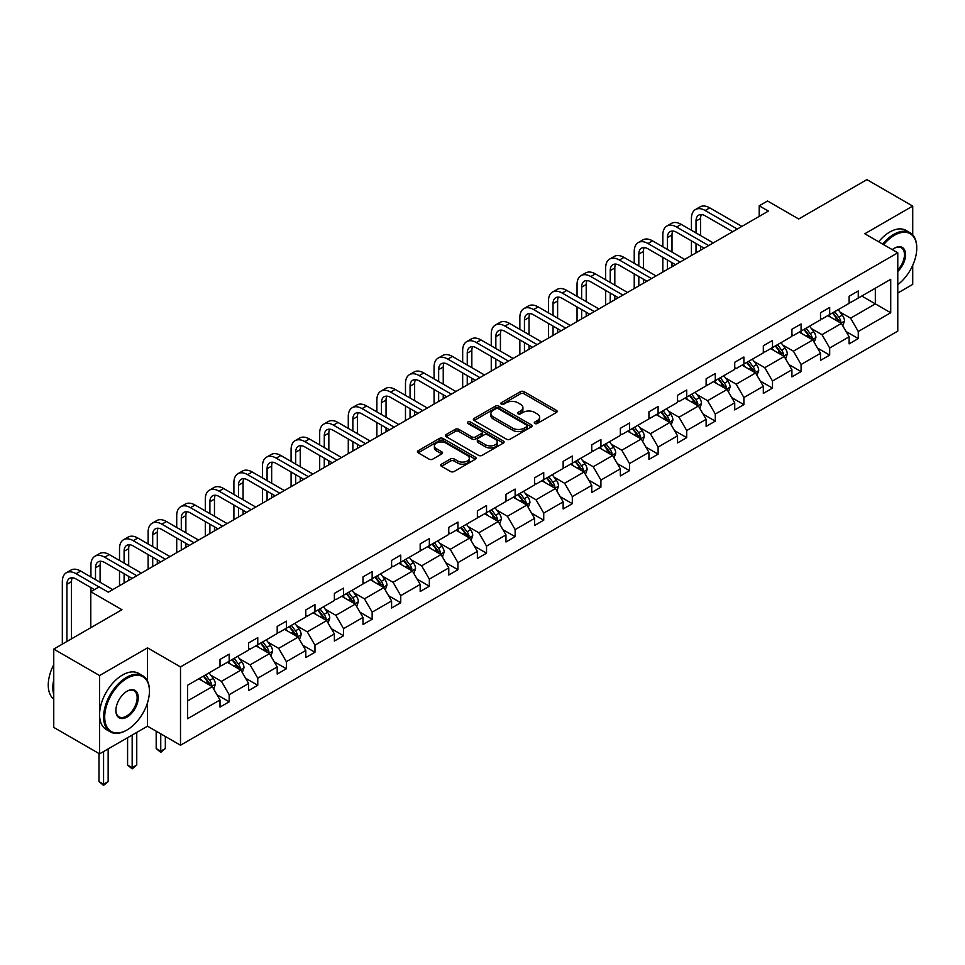 <?xml version="1.0" encoding="UTF-8"?>
<svg xmlns="http://www.w3.org/2000/svg" width="965" height="965" viewBox="0 0 965 965"><rect width="100%" height="100%" fill="white"/><g stroke="black" fill="none" stroke-linecap="round" stroke-linejoin="round"><path stroke-width="1.45" d="M534.791 423.49A1.785 1.025 0 0 0 537.312 423.49L556.431 412.453A2.545 1.472 0 0 0 557.179 411.416A2.545 1.472 0 0 0 556.431 410.366L524.043 391.669A2.545 1.472 0 0 0 520.449 391.669L501.33 402.707A1.785 1.025 0 0 0 500.811 403.442A1.785 1.025 0 0 0 501.33 404.166A1.785 1.025 0 0 0 503.851 404.166L506.323 402.731A8.142 4.704 0 0 1 517.831 402.731L520.533 404.299A8.142 4.704 0 0 1 522.921 407.616A8.142 4.704 0 0 1 520.533 410.945L518.06 412.369A1.785 1.025 0 0 0 517.542 413.104A1.785 1.025 0 0 0 518.06 413.828A1.785 1.025 0 0 0 520.581 413.828L523.054 412.393A8.142 4.704 0 0 1 534.574 412.393L537.264 413.961A8.142 4.704 0 0 1 539.652 417.278A8.142 4.704 0 0 1 537.264 420.607L534.791 422.031A1.785 1.025 0 0 0 534.272 422.754A1.785 1.025 0 0 0 534.791 423.49L534.791 422.031M912.721 234.905L912.721 206.076L866.896 179.623L798.706 218.995L767.537 200.997L759.202 205.81L759.202 216.401M897.776 293.022L912.721 284.398L912.721 265.327M147.512 681.073L147.512 647.865L99.576 675.548L99.576 753.858L53.751 727.405L53.751 649.083L121.94 609.711L90.782 591.726L90.782 627.708M99.576 675.548L53.751 649.083M441.451 464.177A2.545 1.472 0 0 0 440.716 465.214A2.545 1.472 0 0 0 441.451 466.264L450.546 471.499A2.545 1.472 0 0 0 454.141 471.499L475.371 459.244A2.545 1.472 0 0 0 476.119 458.206A2.545 1.472 0 0 0 475.371 457.169L442.983 438.472A2.545 1.472 0 0 0 439.389 438.472L418.159 450.727A2.545 1.472 0 0 0 417.411 451.765A2.545 1.472 0 0 0 418.159 452.802L429.135 459.147A2.545 1.472 0 0 0 432.73 459.147L441.813 453.9A2.545 1.472 0 0 0 442.561 452.862A2.545 1.472 0 0 0 441.813 451.825L436.373 448.677A6.803 3.932 0 0 1 434.383 445.902A6.803 3.932 0 0 1 438.58 442.272A6.803 3.932 0 0 1 445.999 443.116L467.325 455.432A6.803 3.932 0 0 1 469.316 458.206A6.803 3.932 0 0 1 465.118 461.837A6.803 3.932 0 0 1 457.7 460.993L454.141 458.93A2.545 1.472 0 0 0 450.546 458.93L441.451 464.177L441.451 466.264M90.782 591.726L99.118 586.913L108.285 592.196L768.369 211.106L759.202 205.81M147.512 647.865L180.503 666.924L897.776 252.806L897.776 331.116L180.503 745.233L180.503 666.924M912.721 206.076L864.785 233.759L897.776 252.806M506.504 439.196A2.545 1.472 0 0 0 510.099 439.196L531.329 426.94A2.545 1.472 0 0 0 532.077 425.903A2.545 1.472 0 0 0 531.329 424.865L498.941 406.169A2.545 1.472 0 0 0 495.347 406.169L474.117 418.424A2.545 1.472 0 0 0 473.369 419.461A2.545 1.472 0 0 0 474.117 420.499L506.504 439.196M468.616 423.876A1.785 1.025 0 0 1 470.425 424.118L470.425 422.007L503.356 441.017A2.545 1.472 0 0 1 504.092 442.054A2.545 1.472 0 0 1 503.356 443.092L482.126 455.347A2.545 1.472 0 0 1 478.519 455.347L446.132 436.65L446.132 434.576A2.545 1.472 0 0 0 445.384 435.613A2.545 1.472 0 0 0 446.132 436.65M446.132 434.576L455.227 429.329A2.545 1.472 0 0 1 458.821 429.329L471.957 436.916A2.545 1.472 0 0 0 475.552 436.916L481.583 433.43A2.545 1.472 0 0 0 482.331 432.392A2.545 1.472 0 0 0 481.583 431.355L467.904 423.466A1.785 1.025 0 0 1 467.386 422.73A1.785 1.025 0 0 1 468.483 421.777A1.785 1.025 0 0 1 470.425 422.007M187.56 685.283L220.008 666.55L220.008 659.457L229.175 654.161L229.175 661.254L248.608 650.036L248.608 642.943L257.764 637.66L257.764 644.753L277.196 633.535L277.196 626.442L286.364 621.146L286.364 628.239L305.796 617.021L305.796 609.928L314.964 604.633L314.964 611.726L334.385 600.507L334.385 593.415L343.552 588.131L343.552 595.224L362.985 584.006L362.985 576.913L372.152 571.618L372.152 578.711L391.585 567.492L391.585 560.4L400.74 555.104L400.74 562.197L420.173 550.979L420.173 543.886L429.341 538.603L429.341 545.695L448.773 534.477L448.773 527.385L457.941 522.089L457.941 529.182L477.373 517.964L477.373 510.871L486.529 505.576L486.529 512.668L505.962 501.45L505.962 494.357L515.129 489.074L515.129 496.167L534.562 484.949L534.562 477.856L543.729 472.56L543.729 479.653L563.15 468.435L563.15 461.342L572.317 456.047L572.317 463.14L591.75 451.922L591.75 444.829L600.918 439.545L600.918 446.638L620.35 435.42L620.35 428.327L629.506 423.032L629.506 430.125L648.938 418.906L648.938 411.814L658.106 406.518L658.106 413.611L677.539 402.393L677.539 395.3L686.706 390.017L686.706 397.11L706.127 385.891L706.127 378.799L715.294 373.503L715.294 380.596L734.727 369.378L734.727 362.285L743.894 356.99L743.894 364.082L763.327 352.864L763.327 345.772L772.495 340.488L772.495 347.581L791.915 336.363L791.915 329.27L801.083 323.975L801.083 331.067L820.515 319.849L820.515 312.756L829.683 307.461L829.683 314.554L849.116 303.336L849.116 296.243L858.271 290.96L858.271 298.052L890.719 279.319L890.719 312.756L858.271 331.49L858.271 338.582L849.116 343.878L849.116 336.785L829.683 348.003L829.683 355.096L820.515 360.379L820.515 353.286L801.083 364.505L801.083 371.597L791.915 376.893L791.915 369.8L772.495 381.018L772.495 388.111L763.327 393.406L763.327 386.314L743.894 397.532L743.894 404.625L734.727 409.908L734.727 402.815L715.294 414.033L715.294 421.126L706.127 426.421L706.127 419.329L686.706 430.547L686.706 437.64L677.539 442.935L677.539 435.842L658.106 447.06L658.106 454.153L648.938 459.437L648.938 452.344L629.506 463.562L629.506 470.655L620.35 475.95L620.35 468.857L600.918 480.075L600.918 487.168L591.75 492.464L591.75 485.371L572.317 496.589L572.317 503.682L563.15 508.965L563.15 501.872L543.729 513.091L543.729 520.183L534.562 525.479L534.562 518.386L515.129 529.604L515.129 536.697L505.962 541.992L505.962 534.899L486.529 546.118L486.529 553.21L477.373 558.494L477.373 551.401L457.941 562.619L457.941 569.712L448.773 575.007L448.773 567.915L429.341 579.133L429.341 586.225L420.173 591.521L420.173 584.428L400.74 595.646L400.74 602.739L391.585 608.022L391.585 600.93L372.152 612.148L372.152 619.24L362.985 624.536L362.985 617.443L343.552 628.661L343.552 635.754L334.385 641.05L334.385 633.957L314.964 645.175L314.964 652.268L305.796 657.551L305.796 650.458L286.364 661.676L286.364 668.769L277.196 674.065L277.196 666.972L257.764 678.19L257.764 685.283L248.608 690.578L248.608 683.485L229.175 694.703L229.175 701.796L220.008 707.08L220.008 699.987L187.56 718.72L187.56 685.283M227.342 662.316L240.9 670.144L221.468 681.362L210.865 675.235M221.468 681.362L229.175 694.703M240.9 670.144L248.608 683.485M220.008 664.861L221.468 665.705L229.175 661.254M255.93 645.802L269.5 653.643L250.068 664.861L239.465 658.733M250.068 664.861L257.764 678.19M269.5 653.643L277.196 666.972M248.608 648.347L250.068 649.192L257.764 644.753M284.53 629.301L298.101 637.129L278.668 648.347L268.053 642.22M278.668 648.347L286.364 661.676M298.101 637.129L305.796 650.458M277.196 631.834L278.668 632.678L286.364 628.239M313.13 612.787L326.689 620.616L307.256 631.834L296.653 625.706M307.256 631.834L314.964 645.175M326.689 620.616L334.385 633.957M305.796 615.332L307.256 616.177L314.964 611.726M341.719 596.274L355.289 604.114L335.856 615.332L325.241 609.205M335.856 615.332L343.552 628.661M355.289 604.114L362.985 617.443M334.385 598.819L335.856 599.663L343.552 595.224M370.319 579.772L383.877 587.601L364.456 598.819L353.841 592.691M364.456 598.819L372.152 612.148M383.877 587.601L391.585 600.93M362.985 582.305L364.456 583.149L372.152 578.711M398.907 563.258L412.477 571.087L393.044 582.305L382.442 576.177M393.044 582.305L400.74 595.646M412.477 571.087L420.173 584.428M391.585 565.804L393.044 566.648L400.74 562.197M427.507 546.745L441.077 554.586L421.645 565.804L411.03 559.676M421.645 565.804L429.341 579.133M441.077 554.586L448.773 567.915M420.173 549.29L421.645 550.134L429.341 545.695M456.107 530.243L469.666 538.072L450.233 549.29L439.63 543.162M450.233 549.29L457.941 562.619M469.666 538.072L477.373 551.401M448.773 532.777L450.233 533.621L457.941 529.182M484.695 513.73L498.266 521.558L478.833 532.777L468.23 526.649M478.833 532.777L486.529 546.118M498.266 521.558L505.962 534.899M477.373 516.275L478.833 517.119L486.529 512.668M513.296 497.216L526.866 505.057L507.433 516.275L496.818 510.147M507.433 516.275L515.129 529.604M526.866 505.057L534.562 518.386M505.962 499.761L507.433 500.606L515.129 496.167M541.896 480.715L555.454 488.543L536.021 499.761L525.418 493.634M536.021 499.761L543.729 513.091M555.454 488.543L563.15 501.872M534.562 483.248L536.021 484.092L543.729 479.653M570.484 464.201L584.054 472.03L564.621 483.248L554.006 477.12M564.621 483.248L572.317 496.589M584.054 472.03L591.75 485.371M563.15 466.746L564.621 467.591L572.317 463.14M599.084 447.688L612.642 455.528L593.222 466.746L582.607 460.619M593.222 466.746L600.918 480.075M612.642 455.528L620.35 468.857M591.75 450.233L593.222 451.077L600.918 446.638M627.672 431.186L641.243 439.015L621.81 450.233L611.207 444.105M621.81 450.233L629.506 463.562M641.243 439.015L648.938 452.344M620.35 433.719L621.81 434.564L629.506 430.125M656.272 414.673L669.843 422.501L650.41 433.719L639.795 427.592M650.41 433.719L658.106 447.06M669.843 422.501L677.539 435.842M648.938 417.218L650.41 418.062L658.106 413.611M684.873 398.159L698.431 406L678.998 417.218L668.395 411.09M678.998 417.218L686.706 430.547M698.431 406L706.127 419.329M677.539 400.704L678.998 401.549L686.706 397.11M713.461 381.657L727.031 389.486L707.598 400.704L696.983 394.576M707.598 400.704L715.294 414.033M727.031 389.486L734.727 402.815M706.127 384.191L707.598 385.035L715.294 380.596M742.061 365.144L755.619 372.973L736.199 384.191L725.583 378.063M736.199 384.191L743.894 397.532M755.619 372.973L763.327 386.314M734.727 367.689L736.199 368.534L743.894 364.082M770.661 348.63L784.219 356.471L764.787 367.689L754.184 361.561M764.787 367.689L772.495 381.018M784.219 356.471L791.915 369.8M763.327 351.176L764.787 352.02L772.495 347.581M799.249 332.129L812.82 339.957L793.387 351.176L782.772 345.048M793.387 351.176L801.083 364.505M812.82 339.957L820.515 353.286M791.915 334.662L793.387 335.506L801.083 331.067M827.849 315.615L841.408 323.444L821.987 334.662L811.372 328.534M821.987 334.662L829.683 348.003M841.408 323.444L849.116 336.785M820.515 318.161L821.987 319.005L829.683 314.554M861.757 296.038L875.327 303.866L850.575 318.161L839.972 312.033M850.575 318.161L858.271 331.49M890.719 312.756L875.327 303.866L875.327 288.209L890.719 279.319M99.576 753.858L147.512 726.187L180.503 745.233M849.116 301.647L850.575 302.491L858.271 298.052M187.56 700.94L212.312 686.658L198.742 678.829M212.312 686.658L220.008 699.987M846.088 331.538L858.271 338.582M817.488 348.051L829.683 355.096M788.9 364.565L801.083 371.597M760.299 381.066L772.495 388.111M731.699 397.58L743.894 404.625M703.111 414.094L715.294 421.126M674.511 430.595L686.706 437.64M645.911 447.109L658.106 454.153M617.323 463.622L629.506 470.655M588.722 480.124L600.918 487.168M560.134 496.637L572.317 503.682M531.534 513.151L543.729 520.183M502.934 529.652L515.129 536.697M474.346 546.166L486.529 553.21M445.746 562.679L457.941 569.712M417.157 579.181L429.341 586.225M388.557 595.694L400.74 602.739M359.957 612.208L372.152 619.24M331.369 628.71L343.552 635.754M302.769 645.223L314.964 652.268M274.169 661.737L286.364 668.769M245.58 678.238L257.764 685.283M216.98 694.752L229.175 701.796M147.512 726.187L147.512 702.797M535.503 423.744L537.264 422.718A8.142 4.704 0 0 0 539.652 419.401L539.652 417.278M522.921 407.616L522.921 409.739A8.142 4.704 0 0 1 520.533 413.056L518.772 414.082M556.395 412.465L524.043 393.792A2.545 1.472 0 0 0 520.449 393.792L502.041 404.419M531.293 426.964L498.941 408.279A2.545 1.472 0 0 0 495.347 408.279L474.153 420.523M526.83 426.627A1.785 1.025 0 0 0 527.348 425.903A1.785 1.025 0 0 0 526.83 425.179L498.398 408.762A1.785 1.025 0 0 0 495.889 408.762L493.272 410.27A8.142 4.704 0 0 0 490.895 413.587A8.142 4.704 0 0 0 493.272 416.916L512.705 428.134A8.142 4.704 0 0 0 524.224 428.134L526.83 426.627L526.83 428.75A1.785 1.025 0 0 0 527.348 428.014L527.348 425.903M490.895 413.587L490.895 415.71A8.142 4.704 0 0 0 493.272 419.027L493.272 416.916M526.83 428.75L524.224 430.257A8.142 4.704 0 0 1 512.705 430.257L493.272 419.027M446.168 436.675L455.227 431.452L455.227 429.329M482.331 432.392L482.331 434.515A2.545 1.472 0 0 1 481.583 435.553L475.552 439.027A2.545 1.472 0 0 1 471.957 439.027L458.821 431.452A2.545 1.472 0 0 0 455.227 431.452M470.425 424.118L503.32 443.116M485.588 444.781A6.803 3.932 0 0 0 493.006 445.637A6.803 3.932 0 0 0 497.204 442.006A6.803 3.932 0 0 0 495.214 439.22L487.699 434.889A2.545 1.472 0 0 0 484.104 434.889L478.073 438.363A2.545 1.472 0 0 0 477.325 439.401A2.545 1.472 0 0 0 478.073 440.45L485.588 444.781L485.588 446.904A6.803 3.932 0 0 0 493.006 447.748A6.803 3.932 0 0 0 497.204 444.117L497.204 442.006M477.325 439.401L477.325 441.524A2.545 1.472 0 0 0 478.073 442.561L478.073 440.45M485.588 446.904L478.073 442.561M469.316 458.206L469.316 460.329A6.803 3.932 0 0 1 465.118 463.96A6.803 3.932 0 0 1 457.7 463.104L454.141 461.053A2.545 1.472 0 0 0 450.546 461.053L441.488 466.276M434.383 445.902L434.383 448.013A6.803 3.932 0 0 0 436.373 450.8L436.373 448.677M441.813 451.825L441.813 453.9L436.373 450.8M475.335 459.268L442.983 440.583A2.545 1.472 0 0 0 439.389 440.583L418.195 452.826M842.807 325.856L844.496 320.995A6.876 3.969 -120 0 0 842.3 315.145L838.187 309.644M830.805 317.316L829.019 314.94M840.394 322.865L840.78 321.285A6.876 3.969 -120 0 0 838.814 317.147L834.701 311.659M832.976 312.648L837.511 318.703A3.498 2.026 60 0 1 838.139 319.765L840.78 321.285M832.505 312.925L836.619 318.426A6.876 3.969 60 0 1 838.332 321.671M691.435 230.297L691.435 218.44A19.445 11.23 60 0 1 695.463 209.538L700.035 206.896A19.445 11.23 60 0 1 709.758 207.861L741.88 226.401M695.463 209.538A19.445 11.23 60 0 1 705.174 210.503L737.296 229.043M732.712 231.697L705.174 215.798A12.967 7.479 -120 0 0 698.696 215.159A12.967 7.479 -120 0 0 696.018 221.094L696.018 232.939M701.41 214.556A12.967 7.479 -120 0 0 700.602 218.44L700.602 235.581M696.018 243.518L696.018 252.878M700.602 246.172L700.602 250.237M691.435 255.52L691.435 240.876M897.776 284.675A31.628 18.263 120 0 0 916.75 248.198A31.628 18.263 120 0 0 894.386 235.291A31.628 18.263 120 0 0 883.65 244.652M882.698 244.097A32.4 18.709 -60 0 1 893.831 234.338A32.4 18.709 -60 0 1 910.043 232.734A32.4 18.709 -60 0 1 916.75 247.571A32.4 18.709 -60 0 1 916.75 247.884M892.299 249.633A15.814 9.131 -60 0 1 894.386 248.198L894.386 248.198A15.814 9.131 -60 0 1 905.435 252.758A15.814 9.131 -60 0 1 897.776 271.454M878.669 241.769A32.4 18.709 -60 0 1 889.802 232.01A32.4 18.709 -60 0 1 906.002 230.406L910.043 232.734M897.776 269.923A15.03 8.685 120 0 0 901.358 247.776A15.03 8.685 120 0 0 894.109 248.367M126.524 730.264L127.066 729.938A31.628 18.263 120 0 0 149.43 691.205A31.628 18.263 120 0 0 127.066 678.299A31.628 18.263 120 0 0 104.703 717.031A31.628 18.263 120 0 0 127.066 729.938L126.524 730.264A32.4 18.709 -60 0 1 110.324 731.868A32.4 18.709 -60 0 1 105.354 705.898A32.4 18.709 -60 0 1 126.524 677.346A32.4 18.709 -60 0 1 142.724 675.741A32.4 18.709 -60 0 1 149.43 690.566A32.4 18.709 -60 0 1 149.43 690.892M127.066 717.031A15.814 9.131 -60 0 1 115.884 710.578A15.814 9.131 -60 0 1 127.066 691.205L127.066 691.205A15.814 9.131 -60 0 1 138.248 697.659A15.814 9.131 -60 0 1 127.066 717.031M115.897 710.252A15.03 8.685 120 0 0 119.009 716.826A15.03 8.685 120 0 0 126.524 716.078A15.03 8.685 120 0 0 136.342 702.834A15.03 8.685 120 0 0 134.038 690.783A15.03 8.685 120 0 0 126.789 691.374M110.324 731.868L106.283 729.54A32.4 18.709 -60 0 1 101.325 703.569A32.4 18.709 -60 0 1 122.483 675.018A32.4 18.709 -60 0 1 138.695 673.413L142.724 675.741M53.751 694.595A32.4 18.709 -60 0 1 53.751 679.782M53.751 699.094A32.4 18.709 -60 0 1 53.751 664.704M814.207 342.37L815.895 337.497A6.876 3.969 -120 0 0 813.7 331.646L809.587 326.158M802.204 333.83L800.419 331.453M811.806 339.366L812.18 337.798A6.876 3.969 -120 0 0 810.214 333.661L806.101 328.172M804.388 329.161L808.911 335.205A3.498 2.026 60 0 1 809.551 336.266L812.18 337.798M803.905 329.439L808.019 334.927A6.876 3.969 60 0 1 809.731 338.172M785.619 358.883L787.295 354.01A6.876 3.969 -120 0 0 785.112 348.16L780.987 342.671M773.616 350.343L771.831 347.955M783.206 355.88L783.592 354.3A6.876 3.969 -120 0 0 781.626 350.174L777.513 344.674M775.788 345.675L780.311 351.718A3.498 2.026 60 0 1 780.95 352.78L783.592 354.3M775.305 345.953L779.418 351.441A6.876 3.969 60 0 1 781.131 354.686M662.834 246.799L662.834 234.953A19.445 11.23 60 0 1 666.863 226.051L671.447 223.41A19.445 11.23 60 0 1 681.169 224.363L713.28 242.915M666.863 226.051A19.445 11.23 60 0 1 676.586 227.016L708.696 245.556M704.112 248.198L676.586 232.3A12.967 7.479 -120 0 0 670.108 231.66A12.967 7.479 -120 0 0 667.418 237.595L667.418 249.453M672.81 231.069A12.967 7.479 -120 0 0 672.002 234.953L672.002 252.094M667.418 260.031L667.418 269.392M672.002 262.673L672.002 266.738M662.834 272.034L662.834 257.39M634.234 263.312L634.234 251.455A19.445 11.23 60 0 1 638.263 242.565L642.847 239.911A19.445 11.23 60 0 1 652.569 240.876L684.68 259.416M638.263 242.565A19.445 11.23 60 0 1 647.985 243.518L680.108 262.07M675.524 264.712L647.985 248.813A12.967 7.479 -120 0 0 641.508 248.174A12.967 7.479 -120 0 0 638.818 254.109L638.818 265.954M644.222 247.571A12.967 7.479 -120 0 0 643.402 251.455L643.402 268.608M638.818 276.545L638.818 285.893M643.402 279.187L643.402 283.252M634.234 288.547L634.234 273.891M757.018 375.385L758.707 370.524A6.876 3.969 -120 0 0 756.512 364.673L752.398 359.173M745.016 366.845L743.231 364.468M754.606 372.394L754.992 370.813A6.876 3.969 -120 0 0 753.026 366.676L748.912 361.187M747.187 362.177L751.723 368.232A3.498 2.026 60 0 1 752.362 369.293L754.992 370.813M746.717 362.454L750.83 367.955A6.876 3.969 60 0 1 752.543 371.199M605.646 279.826L605.646 267.968A19.445 11.23 60 0 1 609.675 259.066L614.259 256.425A19.445 11.23 60 0 1 623.969 257.39L656.091 275.93M609.675 259.066A19.445 11.23 60 0 1 619.397 260.031L651.508 278.571M646.924 281.225L619.397 265.327A12.967 7.479 -120 0 0 612.908 264.687A12.967 7.479 -120 0 0 610.23 270.61L610.23 282.468M615.622 264.084A12.967 7.479 -120 0 0 614.814 267.968L614.814 285.109M610.23 293.046L610.23 302.407M614.814 295.7L614.814 299.765M605.646 305.049L605.646 290.405M728.418 391.899L730.107 387.025A6.876 3.969 -120 0 0 727.912 381.175L723.798 375.687M716.416 383.358L714.631 380.982M726.018 388.895L726.404 387.327A6.876 3.969 -120 0 0 724.438 383.189L720.312 377.701M718.599 378.69L723.123 384.733A3.498 2.026 60 0 1 723.762 385.795L726.404 387.327M718.117 378.968L722.23 384.456A6.876 3.969 60 0 1 723.943 387.701M577.046 296.327L577.046 284.482A19.445 11.23 60 0 1 581.075 275.58L585.659 272.938A19.445 11.23 60 0 1 595.381 273.891L627.491 292.443M581.075 275.58A19.445 11.23 60 0 1 590.797 276.545L622.908 295.085M618.324 297.727L590.797 281.828A12.967 7.479 -120 0 0 584.32 281.189A12.967 7.479 -120 0 0 581.63 287.124L581.63 298.981M587.022 280.598A12.967 7.479 -120 0 0 586.213 284.482L586.213 301.623M581.63 309.56L581.63 318.92M586.213 312.202L586.213 316.267M577.046 321.562L577.046 306.918M699.83 408.412L701.507 403.539A6.876 3.969 -120 0 0 699.323 397.689L695.21 392.2M687.828 399.872L686.043 397.483M697.418 405.409L697.804 403.828A6.876 3.969 -120 0 0 695.837 399.703L691.724 394.203M689.999 395.204L694.535 401.247A3.498 2.026 60 0 1 695.162 402.308L697.804 403.828M689.517 395.481L693.642 400.97A6.876 3.969 60 0 1 695.355 404.214M548.458 312.841L548.458 300.984A19.445 11.23 60 0 1 552.475 292.093L557.058 289.44A19.445 11.23 60 0 1 566.781 290.405L598.903 308.945M552.475 292.093A19.445 11.23 60 0 1 562.197 293.046L594.319 311.599M589.736 314.24L562.197 298.342A12.967 7.479 -120 0 0 555.719 297.703A12.967 7.479 -120 0 0 553.042 303.637L553.042 315.483M558.433 297.099A12.967 7.479 -120 0 0 557.613 300.984L557.613 318.136M553.042 326.074L553.042 335.422M557.613 328.715L557.613 332.78M548.458 338.076L548.458 323.42M671.23 424.914L672.919 420.052A6.876 3.969 -120 0 0 670.723 414.202L666.61 408.702M659.228 416.373L657.442 413.997M668.829 421.922L669.203 420.342A6.876 3.969 -120 0 0 667.237 416.205L663.124 410.716M661.411 411.705L665.934 417.761A3.498 2.026 60 0 1 666.574 418.822L669.203 420.342M660.928 411.983L665.042 417.483A6.876 3.969 60 0 1 666.755 420.728M519.858 329.355L519.858 317.497A19.445 11.23 60 0 1 523.886 308.595L528.47 305.953A19.445 11.23 60 0 1 538.193 306.918L570.303 325.458M523.886 308.595A19.445 11.23 60 0 1 533.609 309.56L565.719 328.1M561.135 330.754L533.609 314.855A12.967 7.479 -120 0 0 527.119 314.216A12.967 7.479 -120 0 0 524.441 320.139L524.441 331.996M529.833 313.613A12.967 7.479 -120 0 0 529.025 317.497L529.025 334.638M524.441 342.575L524.441 351.935M529.025 345.229L529.025 349.294M519.858 354.577L519.858 339.933M642.63 441.427L644.318 436.554A6.876 3.969 -120 0 0 642.123 430.704L638.01 425.215M630.627 432.887L628.842 430.511M640.229 438.424L640.615 436.856A6.876 3.969 -120 0 0 638.649 432.718L634.536 427.23M632.811 428.219L637.334 434.262A3.498 2.026 60 0 1 637.974 435.324L640.615 436.856M632.328 428.496L636.442 433.985A6.876 3.969 60 0 1 638.154 437.229M491.257 345.856L491.257 334.011A19.445 11.23 60 0 1 495.286 325.108L499.87 322.467A19.445 11.23 60 0 1 509.592 323.42L541.703 341.972M495.286 325.108A19.445 11.23 60 0 1 505.009 326.074L537.119 344.614M532.547 347.255L505.009 331.357A12.967 7.479 -120 0 0 498.531 330.718A12.967 7.479 -120 0 0 495.841 336.652L495.841 348.51M501.233 330.127A12.967 7.479 -120 0 0 500.425 334.011L500.425 351.151M495.841 359.089L495.841 368.449M500.425 361.73L500.425 365.795M491.257 371.091L491.257 356.447M614.042 457.941L615.73 453.068A6.876 3.969 -120 0 0 613.535 447.217L609.422 441.729M602.039 449.401L600.254 447.012M611.629 454.937L612.015 453.357A6.876 3.969 -120 0 0 610.049 449.232L605.936 443.731M604.211 444.732L608.746 450.776A3.498 2.026 60 0 1 609.373 451.837L612.015 453.357M603.74 445.01L607.854 450.498A6.876 3.969 60 0 1 609.566 453.743M462.669 362.37L462.669 350.512A19.445 11.23 60 0 1 466.698 341.622L471.27 338.968A19.445 11.23 60 0 1 480.992 339.933L513.115 358.473M466.698 341.622A19.445 11.23 60 0 1 476.408 342.575L508.531 361.127M503.947 363.769L476.408 347.87A12.967 7.479 -120 0 0 469.931 347.231A12.967 7.479 -120 0 0 467.253 353.166L467.253 365.011M472.645 346.628A12.967 7.479 -120 0 0 471.837 350.512L471.837 367.665M467.253 375.602L467.253 384.951M471.837 378.244L471.837 382.309M462.669 387.604L462.669 372.948M585.441 474.442L587.13 469.581A6.876 3.969 -120 0 0 584.935 463.731L580.821 458.23M573.439 465.902L571.654 463.526M583.041 471.451L583.427 469.871A6.876 3.969 -120 0 0 581.461 465.733L577.335 460.245M575.623 461.234L580.146 467.289A3.498 2.026 60 0 1 580.785 468.351L583.427 469.871M575.14 461.511L579.253 467.012A6.876 3.969 60 0 1 580.966 470.257M434.069 378.883L434.069 367.026A19.445 11.23 60 0 1 438.098 358.124L442.682 355.482A19.445 11.23 60 0 1 452.404 356.447L484.514 374.987M438.098 358.124A19.445 11.23 60 0 1 447.82 359.089L479.931 377.629M475.347 380.282L447.82 364.384A12.967 7.479 -120 0 0 441.343 363.745A12.967 7.479 -120 0 0 438.653 369.667L438.653 381.525M444.045 363.142A12.967 7.479 -120 0 0 443.237 367.026L443.237 384.167M438.653 392.104L438.653 401.464M443.237 394.757L443.237 398.822M434.069 404.106L434.069 389.462M556.853 490.956L558.53 486.083A6.876 3.969 -120 0 0 556.347 480.232L552.221 474.744M544.851 482.416L543.066 480.039M554.441 487.952L554.827 486.384A6.876 3.969 -120 0 0 552.861 482.247L548.747 476.758M547.022 477.747L551.558 483.791A3.498 2.026 60 0 1 552.185 484.852L554.827 486.384M546.54 478.025L550.665 483.513A6.876 3.969 60 0 1 552.366 486.758M405.481 395.385L405.481 383.539A19.445 11.23 60 0 1 409.498 374.637L414.082 371.995A19.445 11.23 60 0 1 423.804 372.948L455.926 391.501M409.498 374.637A19.445 11.23 60 0 1 419.22 375.602L451.343 394.142M446.759 396.784L419.22 380.885A12.967 7.479 -120 0 0 412.743 380.246A12.967 7.479 -120 0 0 410.053 386.181L410.053 398.038M415.457 379.655A12.967 7.479 -120 0 0 414.636 383.539L414.636 400.68M410.053 408.617L410.053 417.978M414.636 411.259L414.636 415.324M405.481 420.619L405.481 405.976M528.253 507.469L529.942 502.596A6.876 3.969 -120 0 0 527.746 496.746L523.633 491.257M516.251 498.929L514.466 496.541M525.841 504.466L526.227 502.886A6.876 3.969 -120 0 0 524.26 498.76L520.147 493.26M518.422 494.261L522.958 500.304A3.498 2.026 60 0 1 523.597 501.366L526.227 502.886M517.952 494.538L522.065 500.027A6.876 3.969 60 0 1 523.778 503.272M376.881 411.898L376.881 400.041A19.445 11.23 60 0 1 380.91 391.151L385.493 388.497A19.445 11.23 60 0 1 395.216 389.462L427.326 408.002M380.91 391.151A19.445 11.23 60 0 1 390.632 392.104L422.742 410.656M418.159 413.297L390.632 397.399A12.967 7.479 -120 0 0 384.142 396.76A12.967 7.479 -120 0 0 381.465 402.695L381.465 414.54M386.856 396.157A12.967 7.479 -120 0 0 386.048 400.041L386.048 417.194M381.465 425.131L381.465 434.479M386.048 427.772L386.048 431.838M376.881 437.133L376.881 422.477M499.653 523.971L501.342 519.11A6.876 3.969 -120 0 0 499.146 513.259L495.033 507.759M487.651 515.431L485.865 513.054M497.252 520.979L497.638 519.399A6.876 3.969 -120 0 0 495.672 515.262L491.547 509.773M489.834 510.762L494.357 516.818A3.498 2.026 60 0 1 494.997 517.879L497.638 519.399M489.352 511.04L493.465 516.54A6.876 3.969 60 0 1 495.178 519.785M348.281 428.412L348.281 416.554A19.445 11.23 60 0 1 352.309 407.652L356.893 405.01A19.445 11.23 60 0 1 366.616 405.976L398.726 424.516M352.309 407.652A19.445 11.23 60 0 1 362.032 408.617L394.142 427.157M389.558 429.811L362.032 413.913A12.967 7.479 -120 0 0 355.554 413.273A12.967 7.479 -120 0 0 352.864 419.196L352.864 431.053M358.256 412.67A12.967 7.479 -120 0 0 357.448 416.554L357.448 433.695M352.864 441.632L352.864 450.993M357.448 444.286L357.448 448.351M348.281 453.634L348.281 438.991M471.065 540.484L472.741 535.611A6.876 3.969 -120 0 0 470.558 529.761L466.445 524.272M459.063 531.944L457.277 529.568M468.652 537.481L469.038 535.913A6.876 3.969 -120 0 0 467.072 531.775L462.959 526.287M461.234 527.276L465.769 533.319A3.498 2.026 60 0 1 466.397 534.381L469.038 535.913M460.751 527.553L464.877 533.042A6.876 3.969 60 0 1 466.59 536.287M319.692 444.913L319.692 433.068A19.445 11.23 60 0 1 323.709 424.166L328.293 421.524A19.445 11.23 60 0 1 338.015 422.477L370.138 441.029M323.709 424.166A19.445 11.23 60 0 1 333.432 425.131L365.554 443.671M360.97 446.312L333.432 430.414A12.967 7.479 -120 0 0 326.954 429.775A12.967 7.479 -120 0 0 324.276 435.71L324.276 447.567M329.668 429.184A12.967 7.479 -120 0 0 328.848 433.068L328.848 450.209M324.276 458.146L324.276 467.506M328.848 460.788L328.848 464.853M319.692 470.148L319.692 455.504M442.465 556.998L444.153 552.125A6.876 3.969 -120 0 0 441.958 546.274L437.845 540.786M430.462 548.458L428.677 546.069M440.064 553.994L440.438 552.414A6.876 3.969 -120 0 0 438.472 548.289L434.359 542.788M432.646 543.79L437.169 549.833A3.498 2.026 60 0 1 437.808 550.894L440.438 552.414M432.163 544.067L436.276 549.555A6.876 3.969 60 0 1 437.989 552.8M291.092 461.427L291.092 449.569A19.445 11.23 60 0 1 295.121 440.679L299.705 438.026A19.445 11.23 60 0 1 309.427 438.991L341.538 457.531M295.121 440.679A19.445 11.23 60 0 1 304.844 441.632L336.954 460.184M332.37 462.826L304.844 446.928A12.967 7.479 -120 0 0 298.354 446.288A12.967 7.479 -120 0 0 295.676 452.223L295.676 464.069M301.068 445.685A12.967 7.479 -120 0 0 300.26 449.569L300.26 466.722M295.676 474.659L295.676 484.008M300.26 477.301L300.26 481.366M291.092 486.662L291.092 472.006M413.876 573.5L415.553 568.638A6.876 3.969 -120 0 0 413.37 562.788L409.244 557.288M401.862 564.959L400.089 562.583M411.464 570.508L411.85 568.928A6.876 3.969 -120 0 0 409.884 564.79L405.77 559.302M404.046 560.291L408.569 566.346A3.498 2.026 60 0 1 409.208 567.408L411.85 568.928M403.563 560.569L407.676 566.069A6.876 3.969 60 0 1 409.389 569.314M262.492 477.94L262.492 466.083A19.445 11.23 60 0 1 266.521 457.181L271.105 454.539A19.445 11.23 60 0 1 280.827 455.504L312.937 474.044M266.521 457.181A19.445 11.23 60 0 1 276.243 458.146L308.366 476.686M303.782 479.34L276.243 463.441A12.967 7.479 -120 0 0 269.766 462.802A12.967 7.479 -120 0 0 267.076 468.725L267.076 480.582M272.48 462.199A12.967 7.479 -120 0 0 271.66 466.083L271.66 483.224M267.076 491.161L267.076 500.521M271.66 493.815L271.66 497.88M262.492 503.163L262.492 488.519M385.276 590.013L386.965 585.14A6.876 3.969 -120 0 0 384.77 579.29L380.656 573.801M373.274 581.473L371.489 579.096M382.864 587.01L383.25 585.441A6.876 3.969 -120 0 0 381.284 581.304L377.17 575.816M375.445 576.805L379.981 582.848A3.498 2.026 60 0 1 380.62 583.909L383.25 585.441M374.975 577.082L379.088 582.571A6.876 3.969 60 0 1 380.801 585.815M233.904 494.442L233.904 482.596A19.445 11.23 60 0 1 237.933 473.694L242.517 471.053A19.445 11.23 60 0 1 252.227 472.006L284.349 490.558M237.933 473.694A19.445 11.23 60 0 1 247.655 474.659L279.766 493.199M275.182 495.841L247.655 479.943A12.967 7.479 -120 0 0 241.166 479.303A12.967 7.479 -120 0 0 238.488 485.238L238.488 497.096M243.88 478.712A12.967 7.479 -120 0 0 243.071 482.596L243.071 499.737M238.488 507.674L238.488 517.035M243.071 510.316L243.071 514.381M233.904 519.677L233.904 505.033M356.676 606.527L358.365 601.653A6.876 3.969 -120 0 0 356.169 595.803L352.056 590.315M344.674 597.986L342.889 595.598M354.276 603.523L354.662 601.943A6.876 3.969 -120 0 0 352.695 597.817L348.57 592.317M346.857 593.318L351.381 599.361A3.498 2.026 60 0 1 352.02 600.423L354.662 601.943M346.375 593.596L350.488 599.084A6.876 3.969 60 0 1 352.201 602.329M205.304 510.955L205.304 499.098A19.445 11.23 60 0 1 209.333 490.208L213.916 487.554A19.445 11.23 60 0 1 223.639 488.519L255.749 507.059M209.333 490.208A19.445 11.23 60 0 1 219.055 491.161L251.165 509.713M246.582 512.355L219.055 496.456A12.967 7.479 -120 0 0 212.577 495.817A12.967 7.479 -120 0 0 209.888 501.752L209.888 513.597M215.279 495.214A12.967 7.479 -120 0 0 214.471 499.098L214.471 516.251M209.888 524.188L209.888 533.536M214.471 526.83L214.471 530.895M205.304 536.19L205.304 521.534M328.088 623.028L329.765 618.167A6.876 3.969 -120 0 0 327.581 612.317L323.456 606.816M316.086 614.488L314.3 612.112M325.675 620.037L326.061 618.456A6.876 3.969 -120 0 0 324.095 614.319L319.982 608.831M318.257 609.82L322.793 615.875A3.498 2.026 60 0 1 323.42 616.937L326.061 618.456M317.774 610.097L321.9 615.598A6.876 3.969 60 0 1 323.601 618.842M176.716 527.469L176.716 515.612A19.445 11.23 60 0 1 180.732 506.709L185.316 504.068A19.445 11.23 60 0 1 195.039 505.033L227.161 523.573M180.732 506.709A19.445 11.23 60 0 1 190.455 507.674L222.577 526.215M217.994 528.868L190.455 512.97A12.967 7.479 -120 0 0 183.977 512.331A12.967 7.479 -120 0 0 181.287 518.253L181.287 530.111M186.691 511.727A12.967 7.479 -120 0 0 185.871 515.612L185.871 532.752M181.287 540.69L181.287 550.05M185.871 543.343L185.871 547.408M176.716 552.692L176.716 538.048M299.488 639.542L301.177 634.668A6.876 3.969 -120 0 0 298.981 628.818L294.868 623.33M287.486 631.001L285.7 628.625M297.075 636.538L297.461 634.97A6.876 3.969 -120 0 0 295.495 630.833L291.382 625.344M289.657 626.333L294.192 632.377A3.498 2.026 60 0 1 294.832 633.438L297.461 634.97M289.186 626.611L293.3 632.099A6.876 3.969 60 0 1 295.013 635.344M148.115 543.971L148.115 532.125A19.445 11.23 60 0 1 152.144 523.223L156.728 520.581A19.445 11.23 60 0 1 166.45 521.534L198.561 540.086M152.144 523.223A19.445 11.23 60 0 1 161.867 524.188L193.977 542.728M189.393 545.37L161.867 529.471A12.967 7.479 -120 0 0 155.377 528.832A12.967 7.479 -120 0 0 152.699 534.767L152.699 546.624M158.091 528.241A12.967 7.479 -120 0 0 157.283 532.125L157.283 549.266M152.699 557.203L152.699 566.564M157.283 559.845L157.283 563.91M148.115 569.205L148.115 554.561M270.888 656.055L272.576 651.182A6.876 3.969 -120 0 0 270.381 645.332L266.268 639.843M258.885 647.515L257.1 645.127M268.487 653.052L268.873 651.472A6.876 3.969 -120 0 0 266.907 647.346L262.794 641.846M261.069 642.847L265.592 648.89A3.498 2.026 60 0 1 266.231 649.952L268.873 651.472M260.586 643.124L264.7 648.613A6.876 3.969 60 0 1 266.412 651.857M160.757 733.834L160.757 751.192L165.341 748.55L165.341 736.476M165.341 748.55L160.757 752.362L156.185 748.55L156.185 731.193M156.185 748.55L160.757 751.192L160.757 752.362M119.515 560.484L119.515 548.627A19.445 11.23 60 0 1 123.544 539.737L128.128 537.083A19.445 11.23 60 0 1 137.85 538.048L169.961 556.588M123.544 539.737A19.445 11.23 60 0 1 133.267 540.69L165.377 559.242M160.793 561.883L133.267 545.985A12.967 7.479 -120 0 0 126.789 545.346A12.967 7.479 -120 0 0 124.099 551.28L124.099 563.126M129.491 544.743A12.967 7.479 -120 0 0 128.683 548.627L128.683 565.78M124.099 573.717L124.099 583.065M128.683 576.358L128.683 580.423M119.515 585.719L119.515 571.063M242.299 672.557L243.988 667.696A6.876 3.969 -120 0 0 241.793 661.845L237.679 656.345M230.297 664.017L228.512 661.64M239.887 669.565L240.273 667.985A6.876 3.969 -120 0 0 238.307 663.848L234.193 658.359M232.469 659.348L237.004 665.404A3.498 2.026 60 0 1 237.631 666.465L240.273 667.985M231.998 659.626L236.111 665.126A6.876 3.969 60 0 1 237.824 668.371M132.169 735.041L132.169 767.706L136.753 765.052L136.753 732.399M136.753 765.052L132.169 768.864L127.585 765.052L127.585 737.682M127.585 765.052L132.169 767.706L132.169 768.864M90.927 576.998L90.927 565.14A19.445 11.23 60 0 1 94.956 556.238L99.528 553.596A19.445 11.23 60 0 1 109.25 554.561L141.373 573.101M94.956 556.238A19.445 11.23 60 0 1 104.666 557.203L136.789 575.743M132.205 578.397L104.666 562.499A12.967 7.479 -120 0 0 98.189 561.859A12.967 7.479 -120 0 0 95.511 567.782L95.511 579.639M100.903 561.256A12.967 7.479 -120 0 0 100.095 565.14L100.095 582.281M90.927 591.642L90.927 587.576M213.699 689.07L215.388 684.197A6.876 3.969 -120 0 0 213.193 678.347L209.079 672.858M201.697 680.53L199.912 678.154M211.299 686.067L211.673 684.499A6.876 3.969 -120 0 0 209.707 680.361L205.593 674.873M203.88 675.862L208.404 681.905A3.498 2.026 60 0 1 209.043 682.967L211.673 684.499M203.398 676.139L207.511 681.628A6.876 3.969 60 0 1 209.224 684.873M103.569 751.554L103.569 784.207L108.152 781.566L108.152 748.9M108.152 781.566L103.569 785.377L98.985 781.566L98.985 753.52M98.985 781.566L103.569 784.207L103.569 785.377M62.327 644.138L62.327 581.654A19.445 11.23 60 0 1 66.356 572.752L70.94 570.11A19.445 11.23 60 0 1 80.662 571.063L112.772 589.615M66.356 572.752A19.445 11.23 60 0 1 76.078 573.717L99.021 586.961M94.437 589.615L76.078 579A12.967 7.479 -120 0 0 69.601 578.361A12.967 7.479 -120 0 0 66.911 584.295L66.911 641.484M72.303 577.77A12.967 7.479 -120 0 0 71.494 581.654L71.494 638.842M537.264 422.718L537.264 420.607M518.06 413.828L518.06 412.369M520.533 413.056L520.533 410.945M501.33 404.166L501.33 402.707M520.449 393.792L520.449 391.669M524.043 393.792L524.043 391.669M556.431 412.453L556.431 410.366M474.117 420.499L474.117 418.424M495.347 408.279L495.347 406.169M498.941 408.279L498.941 406.169M531.329 426.94L531.329 424.865M512.705 430.257L512.705 428.134M524.224 430.257L524.224 428.134M458.821 431.452L458.821 429.329M471.957 439.027L471.957 436.916M475.552 439.027L475.552 436.916M481.583 435.553L481.583 433.43M503.356 443.092L503.356 441.017M450.546 461.053L450.546 458.93M454.141 461.053L454.141 458.93M457.7 463.104L457.7 460.993M418.159 452.802L418.159 450.727M439.389 440.583L439.389 438.472M442.983 440.583L442.983 438.472M475.371 459.244L475.371 457.169M840.913 323.166L844.447 321.128M838.814 317.147L842.3 315.145M834.665 319.548L836.619 318.426M709.758 207.861L705.174 210.503M700.602 218.44L696.018 221.094M812.325 339.668L815.847 337.629M810.214 333.661L813.7 331.646M806.065 336.061L808.019 334.927M783.725 356.181L787.259 354.143M781.626 350.174L785.112 348.16M777.476 352.575L779.418 351.441M681.169 224.363L676.586 227.016M672.002 234.953L667.418 237.595M652.569 240.876L647.985 243.518M643.402 251.455L638.818 254.109M755.125 372.695L758.659 370.656M753.026 366.676L756.512 364.673M748.876 369.076L750.83 367.955M623.969 257.39L619.397 260.031M614.814 267.968L610.23 270.61M726.536 389.197L730.059 387.158M724.438 383.189L727.912 381.175M720.276 385.59L722.23 384.456M595.381 273.891L590.797 276.545M586.213 284.482L581.63 287.124M697.936 405.71L701.471 403.672M695.837 399.703L699.323 397.689M691.688 402.103L693.642 400.97M566.781 290.405L562.197 293.046M557.613 300.984L553.042 303.637M669.348 422.224L672.87 420.185M667.237 416.205L670.723 414.202M663.088 418.605L665.042 417.483M538.193 306.918L533.609 309.56M529.025 317.497L524.441 320.139M640.748 438.725L644.27 436.687M638.649 432.718L642.123 430.704M634.488 435.119L636.442 433.985M509.592 323.42L505.009 326.074M500.425 334.011L495.841 336.652M612.148 455.239L615.682 453.2M610.049 449.232L613.535 447.217M605.899 451.632L607.854 450.498M480.992 339.933L476.408 342.575M471.837 350.512L467.253 353.166M583.56 471.752L587.082 469.714M581.461 465.733L584.935 463.731M577.299 468.134L579.253 467.012M452.404 356.447L447.82 359.089M443.237 367.026L438.653 369.667M554.959 488.254L558.494 486.215M552.861 482.247L556.347 480.232M548.711 484.647L550.665 483.513M423.804 372.948L419.22 375.602M414.636 383.539L410.053 386.181M526.359 504.767L529.894 502.729M524.26 498.76L527.746 496.746M520.111 501.161L522.065 500.027M395.216 389.462L390.632 392.104M386.048 400.041L381.465 402.695M497.771 521.281L501.293 519.242M495.672 515.262L499.146 513.259M491.511 517.662L493.465 516.54M366.616 405.976L362.032 408.617M357.448 416.554L352.864 419.196M469.171 537.782L472.705 535.744M467.072 531.775L470.558 529.761M462.923 534.176L464.877 533.042M338.015 422.477L333.432 425.131M328.848 433.068L324.276 435.71M440.583 554.296L444.105 552.257M438.472 548.289L441.958 546.274M434.322 550.689L436.276 549.555M309.427 438.991L304.844 441.632M300.26 449.569L295.676 452.223M411.983 570.81L415.517 568.771M409.884 564.79L413.37 562.788M405.722 567.191L407.676 566.069M280.827 455.504L276.243 458.146M271.66 466.083L267.076 468.725M383.382 587.311L386.917 585.273M381.284 581.304L384.77 579.29M377.134 583.704L379.088 582.571M252.227 472.006L247.655 474.659M243.071 482.596L238.488 485.238M354.794 603.825L358.317 601.786M352.695 597.817L356.169 595.803M348.534 600.218L350.488 599.084M223.639 488.519L219.055 491.161M214.471 499.098L209.888 501.752M326.194 620.338L329.728 618.3M324.095 614.319L327.581 612.317M319.946 616.719L321.9 615.598M195.039 505.033L190.455 507.674M185.871 515.612L181.287 518.253M297.606 636.84L301.128 634.801M295.495 630.833L298.981 628.818M291.346 633.233L293.3 632.099M166.45 521.534L161.867 524.188M157.283 532.125L152.699 534.767M269.006 653.353L272.528 651.315M266.907 647.346L270.381 645.332M262.745 649.747L264.7 648.613M137.85 538.048L133.267 540.69M128.683 548.627L124.099 551.28M240.406 669.867L243.94 667.828M238.307 663.848L241.793 661.845M234.157 666.248L236.111 665.126M109.25 554.561L104.666 557.203M100.095 565.14L95.511 567.782M211.817 686.368L215.34 684.33M209.707 680.361L213.193 678.347M205.557 682.762L207.511 681.628M80.662 571.063L76.078 573.717M71.494 581.654L66.911 584.295M916.75 248.198L916.75 247.571M149.43 691.205L149.43 690.566"/></g></svg>
